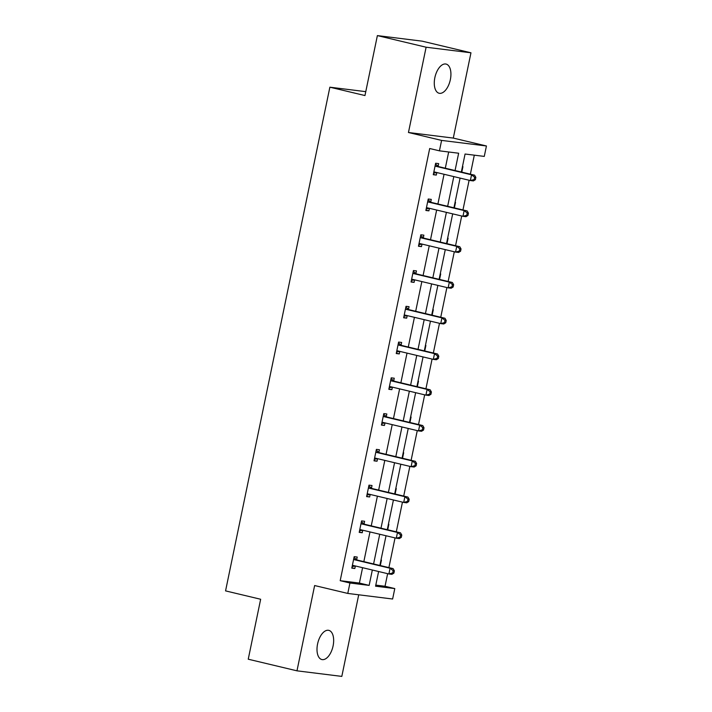 <?xml version="1.0" encoding="UTF-8"?>
<svg xmlns="http://www.w3.org/2000/svg" width="712" height="712" viewBox="0 0 712 712"><rect width="100%" height="100%" fill="white"/><g stroke="black" fill="none" stroke-linecap="round" stroke-linejoin="round"><path stroke-width="1.07" d="M317.57 643.986A15.005 7.779 -76.6 0 1 328.81 630.36A15.005 7.779 -76.6 0 1 333.091 645.918A15.005 7.779 -76.6 0 1 321.851 659.543A15.005 7.779 -76.6 0 1 317.57 643.986M434.845 77.697A15.005 7.779 -76.6 0 1 446.086 64.071A15.005 7.779 -76.6 0 1 450.358 79.628A15.005 7.779 -76.6 0 1 439.126 93.254A15.005 7.779 -76.6 0 1 434.845 77.697M375.794 585.113L385.032 586.261L394.786 588.584L392.623 599.014L347.776 593.434L314.633 585.54L296.975 670.829L248.239 659.205L260.654 599.255L225.562 590.889L329.87 87.193L364.962 95.55L377.378 35.6L422.225 41.171L470.961 52.795L426.114 47.215L408.457 132.503L441.6 140.406L486.438 145.978L484.276 156.409L465.069 154.023L461.34 172.028M377.378 35.6L426.114 47.215M296.975 670.829L341.813 676.4L358.715 594.796M408.457 132.503L453.295 138.084L470.961 52.795M453.295 138.084L486.438 145.978M385.032 586.261L387.639 573.667M388.894 567.606L395.044 537.898M396.299 531.837L402.458 502.138M403.713 496.077L409.863 466.369M411.118 460.308L417.268 430.609M418.522 424.548L424.672 394.84M425.927 388.779L432.077 359.07M433.341 353.01L439.491 323.31M440.746 317.249L446.896 287.541M448.151 281.48L454.3 251.772M455.555 245.711L461.705 216.012M462.96 209.951L469.119 180.243M470.374 174.182L474.308 155.172M365.772 91.652L329.87 87.193M364.081 523.845L364.615 521.282L361.58 520.899L359.213 532.371L362.239 532.745L362.764 530.209M378.9 452.316L379.425 449.753L376.399 449.37L374.022 460.833L377.048 461.216L377.574 458.679M393.709 380.787L394.243 378.214L391.208 377.841L388.832 389.304L391.867 389.678L392.392 387.141M408.519 309.248L409.053 306.685L406.027 306.311L403.651 317.774L406.677 318.148L407.202 315.612M423.337 237.719L423.871 235.156L420.837 234.782L418.46 246.245L421.495 246.619L422.02 244.083M438.147 166.19L438.681 163.626L435.646 163.244L433.279 174.707L436.305 175.09L436.83 172.553M455.057 170.533L458.644 153.222L439.438 150.837L429.692 148.514L340.194 580.681L359.4 583.066L362.586 567.695M363.841 561.635L369.991 531.926M371.246 525.865L377.396 496.166M378.651 490.105L384.8 460.397M386.064 454.336L392.214 424.637M393.469 418.576L399.619 388.868M400.874 382.807L407.024 353.099M408.279 347.038L414.428 317.338M415.683 311.278L421.842 281.569M423.097 275.508L429.247 245.8M430.502 239.739L436.652 210.04M437.907 203.979L444.057 174.271M445.312 168.21L448.676 151.985M430.742 201.95L431.276 199.387L428.241 199.013L425.874 210.476L428.9 210.85L429.425 208.313M415.933 273.488L416.458 270.916L413.432 270.542L411.055 282.005L414.09 282.379L414.615 279.843M401.114 345.017L401.648 342.454L398.613 342.072L396.246 353.535L399.272 353.917L399.797 351.381M386.305 416.547L386.83 413.983L383.804 413.61L381.427 425.073L384.462 425.447L384.987 422.91M371.486 488.076L372.02 485.513L368.994 485.139L366.618 496.602L369.644 496.976L370.169 494.439M356.676 559.614L357.21 557.042L354.175 556.668L351.799 568.132L354.834 568.505L355.359 565.969M439.438 150.837L441.6 140.406M347.776 593.434L349.939 583.003L369.145 585.398L372.332 570.018M340.194 580.681L349.939 583.003M373.586 563.957L379.736 534.249M380.991 528.188L387.15 498.489M388.405 492.428L394.555 462.72M395.81 456.659L401.96 426.96M403.215 420.899L409.364 391.191M410.619 385.13L416.769 355.422M418.024 349.361L424.183 319.661M425.438 313.6L431.588 283.892M432.843 277.831L438.993 248.123M440.247 242.062L446.397 212.363M447.652 206.302L453.802 176.594M378.615 571.514L375.571 586.19L394.786 588.584M460.086 178.089L453.936 207.797M452.681 213.858L446.531 243.566M445.276 249.627L439.117 279.327M437.862 285.387L431.712 315.096M430.457 321.157L424.308 350.856M423.053 356.917L416.903 386.625M415.648 392.686L409.489 422.394M408.234 428.455L402.084 458.154M400.829 464.215L394.679 493.923M393.425 499.984L387.275 529.692M386.02 535.753L379.87 565.453M380.991 560.006L381.445 560.059L380.306 565.559M388.405 524.237L388.85 524.29L387.711 529.79M395.81 488.477L396.264 488.53L395.124 494.03M403.215 452.707L403.668 452.761L402.529 458.261M410.619 416.938L411.073 417.001L409.934 422.501M418.033 381.178L418.478 381.232L417.339 386.732M425.438 345.409L425.883 345.462L424.744 350.963M432.843 309.64L433.297 309.702L432.157 315.202M440.247 273.88L440.701 273.933L439.562 279.433M447.652 238.111L448.106 238.164L446.967 243.664M455.066 202.35L455.511 202.404L454.372 207.904M462.471 166.581L462.925 166.635L461.785 172.135M359.4 583.066L369.145 585.398M433.341 174.378L436.305 175.09M425.936 210.147L428.9 210.85M418.531 245.916L421.495 246.619M411.127 281.676L414.09 282.379M403.722 317.445L406.677 318.148M396.308 353.205L399.272 353.917M388.903 388.975L391.867 389.678M381.498 424.744L384.462 425.447M374.094 460.504L377.048 461.216M366.68 496.273L369.644 496.976M359.275 532.042L362.239 532.745M351.87 567.802L354.834 568.505M475.376 179.691L475.847 177.395L474.637 177.244L474.165 179.54L475.376 179.691L473.391 180.919L470.365 180.545L434.881 172.082A2.341 2.002 -82.9 0 0 434.124 172.082L433.804 172.144M474.165 179.54L470.365 180.545L471.549 174.814L474.584 175.188L439.099 166.733A2.341 2.002 -82.9 0 1 438.405 166.394L435.477 164.08M435.121 165.807L435.379 166.012A2.341 2.002 -82.9 0 0 436.073 166.35L471.549 174.814L474.637 177.244M436.776 172.535L433.581 173.221M475.847 177.395L474.584 175.188M467.971 215.46L468.443 213.164L467.232 213.013L466.761 215.309L467.971 215.46L465.986 216.688L462.96 216.306L427.476 207.851A2.341 2.002 -82.9 0 0 426.711 207.842L426.399 207.913M466.761 215.309L462.96 216.306L464.144 210.574L467.179 210.957L431.695 202.493A2.341 2.002 -82.9 0 1 431 202.155L428.072 199.85M427.716 201.576L427.974 201.781A2.341 2.002 -82.9 0 0 428.66 202.119L464.144 210.574L467.232 213.013M429.363 208.305L426.177 208.981M468.443 213.164L467.179 210.957M460.566 251.22L461.038 248.933L459.827 248.782L459.347 251.069L460.566 251.22L458.581 252.448L455.555 252.075L420.071 243.62A2.341 2.002 -82.9 0 0 419.306 243.611L418.994 243.673M459.347 251.069L455.555 252.075L456.739 246.343L459.765 246.717L424.29 238.262A2.341 2.002 -82.9 0 1 423.596 237.924L420.667 235.61M420.303 237.345L420.561 237.55A2.341 2.002 -82.9 0 0 421.255 237.888L456.739 246.343L459.827 248.782M421.958 244.065L418.772 244.75M461.038 248.933L459.765 246.717M453.152 286.989L453.633 284.693L452.423 284.542L451.942 286.838L453.152 286.989L451.177 288.218L448.142 287.844L412.666 279.38A2.341 2.002 -82.9 0 0 411.901 279.371L411.589 279.442M451.942 286.838L448.142 287.844L449.334 282.112L452.36 282.486L416.885 274.031A2.341 2.002 -82.9 0 1 416.191 273.693L413.254 271.379M412.898 273.105L413.156 273.31A2.341 2.002 -82.9 0 0 413.85 273.648L449.334 282.112L452.423 284.542M414.553 279.834L411.367 280.51M453.633 284.693L452.36 282.486M445.748 322.75L446.228 320.462L445.009 320.311L444.537 322.607L445.748 322.75L443.772 323.987L440.737 323.604L405.253 315.149A2.341 2.002 -82.9 0 0 404.496 315.14L404.185 315.211M444.537 322.607L440.737 323.604L441.93 317.872L444.955 318.255L409.471 309.791A2.341 2.002 -82.9 0 1 408.777 309.453L405.849 307.139M405.493 308.875L405.751 309.079A2.341 2.002 -82.9 0 0 406.445 309.417L441.93 317.872L445.009 320.311M407.148 315.603L403.962 316.279M446.228 320.462L444.955 318.255M438.343 358.519L438.815 356.231L437.604 356.08L437.132 358.367L438.343 358.519L436.358 359.747L433.332 359.373L397.848 350.918A2.341 2.002 -82.9 0 0 397.091 350.909L396.771 350.972M437.132 358.367L433.332 359.373L434.516 353.642L437.551 354.015L402.066 345.56A2.341 2.002 -82.9 0 1 401.372 345.222L398.444 342.908M398.088 344.644L398.346 344.839A2.341 2.002 -82.9 0 0 399.04 345.187L434.516 353.642L437.604 356.08M399.735 351.363L396.548 352.048M438.815 356.231L437.551 354.015M430.938 394.288L431.41 391.992L430.199 391.84L429.728 394.137L430.938 394.288L428.953 395.516L425.927 395.133L390.443 386.678A2.341 2.002 -82.9 0 0 389.678 386.669L389.366 386.741M429.728 394.137L425.927 395.133L427.111 389.402L430.146 389.784L394.662 381.32A2.341 2.002 -82.9 0 1 393.967 380.982L391.039 378.677M390.683 380.404L390.933 380.608A2.341 2.002 -82.9 0 0 391.627 380.947L427.111 389.402L430.199 391.84M392.33 387.132L389.144 387.809M431.41 391.992L430.146 389.784M423.533 430.048L424.005 427.761L422.795 427.609L422.314 429.897L423.533 430.048L421.548 431.276L418.522 430.902L383.038 422.447A2.341 2.002 -82.9 0 0 382.273 422.438L381.961 422.501M422.314 429.897L418.522 430.902L419.706 425.171L422.732 425.545L387.257 417.09A2.341 2.002 -82.9 0 1 386.563 416.751L383.635 414.437M383.27 416.173L383.528 416.378A2.341 2.002 -82.9 0 0 384.222 416.716L419.706 425.171L422.795 427.609M384.925 422.892L381.739 423.578M424.005 427.761L422.732 425.545M416.12 465.817L416.6 463.521L415.39 463.37L414.909 465.666L416.12 465.817L414.144 467.045L411.109 466.672L375.633 458.208A2.341 2.002 -82.9 0 0 374.868 458.208L374.557 458.27M414.909 465.666L411.109 466.672L412.301 460.94L415.327 461.314L379.843 452.859A2.341 2.002 -82.9 0 1 379.158 452.52L376.221 450.207M375.865 451.933L376.123 452.138A2.341 2.002 -82.9 0 0 376.817 452.476L412.301 460.94L415.39 463.37M377.52 458.662L374.334 459.347M416.6 463.521L415.327 461.314M408.715 501.586L409.195 499.29L407.976 499.139L407.504 501.435L408.715 501.586L406.739 502.814L403.704 502.432L368.22 493.977A2.341 2.002 -82.9 0 0 367.463 493.968L367.143 494.039M407.504 501.435L403.704 502.432L404.888 496.7L407.923 497.083L372.438 488.619A2.341 2.002 -82.9 0 1 371.744 488.281L368.816 485.976M368.46 487.702L368.718 487.907A2.341 2.002 -82.9 0 0 369.412 488.245L404.888 496.7L407.976 499.139M370.115 494.431L366.929 495.107M409.195 499.29L407.923 497.083M401.31 537.346L401.782 535.059L400.571 534.908L400.1 537.195L401.31 537.346L399.325 538.575L396.299 538.201L360.815 529.746A2.341 2.002 -82.9 0 0 360.058 529.737L359.738 529.799M400.1 537.195L396.299 538.201L397.483 532.469L400.518 532.843L365.034 524.388A2.341 2.002 -82.9 0 1 364.339 524.05L361.411 521.736M361.055 523.471L361.313 523.676A2.341 2.002 -82.9 0 0 362.007 524.014L397.483 532.469L400.571 534.908M362.702 530.191L359.515 530.876M401.782 535.059L400.518 532.843M393.905 573.115L394.377 570.819L393.166 570.668L392.695 572.964L393.905 573.115L391.92 574.344L388.894 573.97L353.41 565.506A2.341 2.002 -82.9 0 0 352.645 565.497L352.333 565.568M392.695 572.964L388.894 573.97L390.078 568.238L393.104 568.612L357.629 560.157A2.341 2.002 -82.9 0 1 356.935 559.81L354.006 557.505M353.642 559.231L353.9 559.436A2.341 2.002 -82.9 0 0 354.594 559.774L390.078 568.238L393.166 570.668M355.297 565.96L352.111 566.636M394.377 570.819L393.104 568.612M435.379 166.012L438.405 166.394M436.073 166.35L439.099 166.733M434.124 172.082L435.646 172.268M427.974 201.781L431 202.155M428.66 202.119L431.695 202.493M426.711 207.842L428.241 208.037M420.561 237.55L423.596 237.924M421.255 237.888L424.29 238.262M419.306 243.611L420.837 243.798M413.156 273.31L416.191 273.693M413.85 273.648L416.885 274.031M411.901 279.371L413.423 279.567M405.751 309.079L408.777 309.453M406.445 309.417L409.471 309.791M404.496 315.14L406.018 315.327M398.346 344.839L401.372 345.222M399.04 345.187L402.066 345.56M397.091 350.909L398.613 351.096M390.933 380.608L393.967 380.982M391.627 380.947L394.662 381.32M389.678 386.669L391.208 386.865M383.528 416.378L386.563 416.751M384.222 416.716L387.257 417.09M382.273 422.438L383.804 422.625M376.123 452.138L379.158 452.52M376.817 452.476L379.843 452.859M374.868 458.208L376.39 458.394M368.718 487.907L371.744 488.281M369.412 488.245L372.438 488.619M367.463 493.968L368.985 494.155M361.313 523.676L364.339 524.05M362.007 524.014L365.034 524.388M360.058 529.737L361.58 529.924M353.9 559.436L356.935 559.81M354.594 559.774L357.629 560.157M352.645 565.497L354.175 565.693"/></g></svg>
